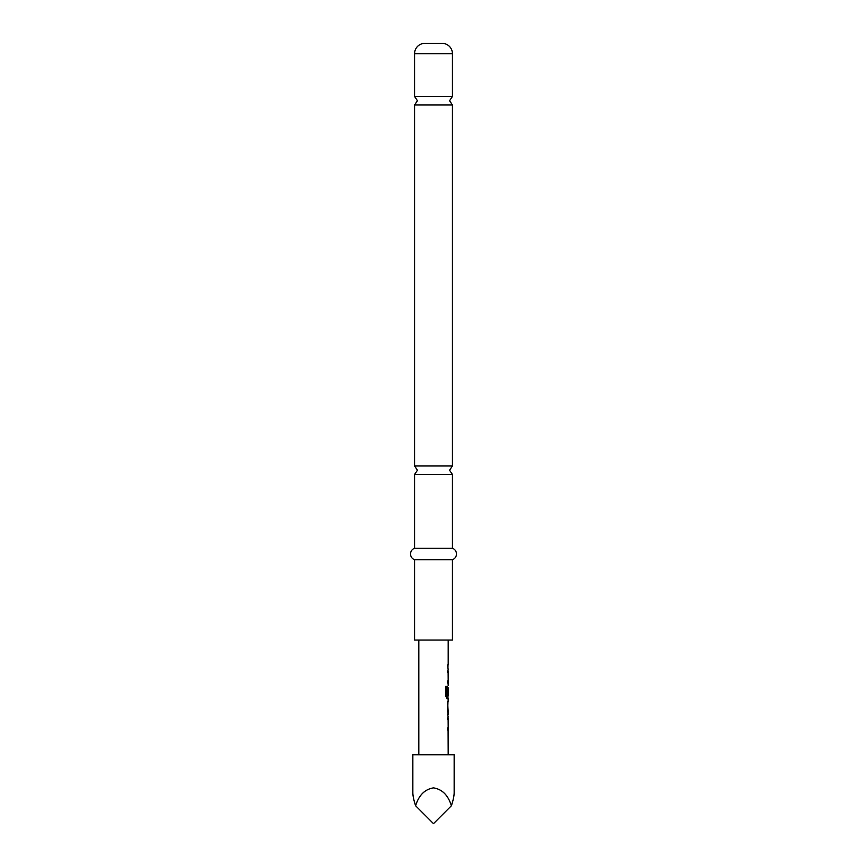 <?xml version="1.0" encoding="UTF-8"?>
<svg xmlns="http://www.w3.org/2000/svg" width="867" height="867" viewBox="0 0 867 867"><rect width="100%" height="100%" fill="white"/><g stroke="black" fill="none" stroke-linecap="round" stroke-linejoin="round"><path stroke-width="1.3" d="M414.567 465.969L414.567 104.983L452.433 104.983L452.433 465.969L414.567 465.969L417.439 470.217L414.567 474.477L452.433 474.477L452.433 548.247L414.567 548.247A6.102 6.102 0 0 0 414.567 559.724L414.567 640.052L452.433 640.052L452.433 559.724L414.567 559.724M447.957 717.02L447.437 719.437M447.957 727.543L447.437 729.96M447.957 701.609L447.665 711.883M447.892 703.766L447.448 711.883M447.957 711.883L447.957 714.05M447.437 694.857L447.892 687.845L448.109 694.857L447.957 687.845M447.957 695.952L447.957 698.629L446.776 698.629M447.957 670.039L447.437 672.445M447.957 680.552L447.437 682.968M447.968 664.891L447.968 667.297M454.156 792.666C454.135 795.884 453.213 800.252 451.393 805.757C448.141 795.223 442.17 789.263 433.5 787.875C424.83 789.263 418.859 795.223 415.607 805.757C413.787 800.252 412.865 795.884 412.844 792.666L412.844 754.799L454.156 754.799L454.156 792.666M424.895 43.35L442.105 43.35L424.895 43.35A10.328 10.328 0 0 0 414.567 53.678L414.567 96.465L417.439 100.724L414.567 104.983M442.105 43.35A10.328 10.328 0 0 1 452.433 53.678L452.433 96.465L414.567 96.465M452.433 548.247A6.102 6.102 0 0 1 452.433 559.724M414.567 474.477L414.567 548.247M418.815 640.052L418.815 754.799M448.087 729.96L448.185 754.799M448.185 729.96L448.12 727.543M448.12 719.437L448.185 727.543M448.185 719.437L447.957 717.28M447.665 714.289L448.185 717.02M448.185 714.289L447.665 701.36M448.087 698.629L448.185 701.36M448.185 698.629L446.993 698.629L445.941 696.385L445.941 686.263L447.047 686.263L447.112 695.952L448.185 695.952L448.185 687.845M448.087 682.968L448.185 685.699M448.185 682.968L448.12 680.552M448.12 672.445L448.185 680.552M448.185 672.445L447.957 670.289M447.654 664.891L448.185 670.039M448.185 640.052L448.185 664.891M447.665 703.766L448.185 711.883M451.393 805.757L433.5 823.65L415.607 805.757M445.746 686.263L446.841 686.263L447.112 695.952M452.433 53.678L414.567 53.678M452.433 104.983L449.561 100.724L452.433 96.465M452.433 474.477L449.561 470.217L452.433 465.969"/></g></svg>

